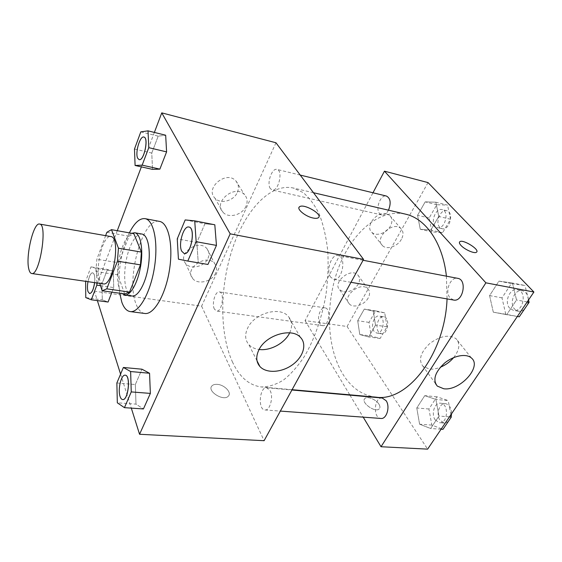 <?xml version="1.0" encoding="UTF-8"?>
<svg xmlns="http://www.w3.org/2000/svg" width="562" height="562" viewBox="0 0 562 562"><rect width="100%" height="100%" fill="white"/><g stroke="black" fill="none" stroke-linecap="round" stroke-linejoin="round"><path stroke-width="0.42" stroke-dasharray="2.81 2.11" d="M103.267 283.88C101.701 283.606 100.465 282.117 99.558 279.405C94.866 266.964 103.324 234.361 110.84 236.567M105.621 235.647L96.861 259.265L95.849 271.488L99.741 283.367M106.871 232.296L129.021 236.23L118.765 262.763L96.861 259.265M95.849 271.488L117.83 274.832L124.687 293.926L102.158 290.758M117.83 274.832L118.765 262.763M129.021 236.23L133.847 233.68M131.663 233.286C128.354 235.127 125.34 239.503 122.628 246.43C116.144 262.609 115.716 287.906 122.087 293.561M132.105 295.984C129.815 295.598 128.003 293.582 126.647 289.922C123.043 280.445 124.553 260.803 129.801 247.659C133.594 238.302 137.669 233.771 142.017 234.066M119.72 293.231C117.037 275.563 121.308 248.84 129.365 232.872M144.764 313.47C141.09 312.879 138.189 309.725 136.046 304.021C125.607 279.047 142.657 216.96 159.503 221.407M154.374 132.428L141.364 166.886M117.268 230.694L94.416 291.235L97.374 300.607M120.577 374.137L131.304 408.124M100.493 285.665L113.714 287.561L111.936 292.135L113.714 287.561L113.341 271.088L107.44 269.437L102.01 283.698L102.277 299.827L108.073 302.04L102.277 299.827L85.768 297.6M140.816 131.873L158.196 136.152L165.671 135.224L158.196 136.152L151.761 153.054L152.52 169.38L151.761 153.054L134.487 149.014M185.186 219.925L204.926 223.774L214.81 224.786L204.926 223.774L196.848 242.44L198.231 262.517L207.947 264.456L178.428 259.18M116.868 382.989L135.351 384.534L141.982 369.206L135.351 384.534L135.99 404.134L143.422 408.946L135.99 404.134L117.325 402.813M299.047 207.371C297.333 209.97 306.149 216.693 313.125 218.028C315.626 218.541 317.368 218.442 318.359 217.726L318.366 217.719M289.676 332.83C292.647 326.311 292.142 320.776 288.151 316.223C279.63 306.058 254.193 313.357 247.645 328.11C244.674 334.573 245.053 340.045 248.776 344.52C251.284 347.26 254.727 348.911 259.11 349.48M217.332 384.373C214.93 384.19 213.146 384.675 211.993 385.841C206.479 390.955 223.641 401.809 228.348 396.147C232.057 392.726 224.519 384.759 217.332 384.373C224.526 384.752 232.057 392.726 228.355 396.147C223.641 401.802 206.479 390.948 211.993 385.834C213.153 384.675 214.93 384.183 217.332 384.366M275.97 142.769L201.618 306.192L94.416 291.235M201.618 306.192L264.105 440.699M237.382 192.295C239.166 187.912 238.66 184.111 235.864 180.901C226.507 170.082 204.701 187.954 214.839 198.035C220.227 204.547 233.883 201.013 237.382 192.295M208.031 258.274C209.514 254.719 209.19 251.572 207.055 248.833C199.159 238.344 176.784 253.504 185.544 263.374C190.349 270.055 204.68 266.746 208.031 258.274M246.008 206.226C242.37 215.077 228.418 218.751 222.966 212.197C212.689 202.067 235.085 183.816 244.547 194.712C247.378 197.943 247.863 201.779 246.008 206.226M215.611 273.139C212.134 281.724 197.508 285.18 192.647 278.471C183.774 268.573 206.697 253.083 214.677 263.62C216.827 266.367 217.143 269.542 215.611 273.139M270.139 390.646C273.694 396.983 269.964 410.843 264.969 409.965C257.628 409.888 259.518 386.621 266.746 387.766L270.139 390.646M270.357 188.607C266.451 183.612 271.882 167.701 276.968 169.422C283.438 170.434 278.394 191.979 272.184 189.97L270.357 188.607M214.382 309.079C211.551 303.866 215.288 290.898 219.356 291.924C224.969 292.254 222.046 312.324 216.574 311.053L214.382 309.079M330.632 277.129C325.7 270.701 331.524 253.729 338.127 255.513C346.859 256.518 342.244 281.471 333.737 279.328L330.632 277.129M232.619 362.328C219.328 333.631 219.735 287.168 232.373 248.931C244.962 210.792 269.901 182.966 293.181 187.989L303.115 192.541C309.339 197.683 314.762 204.99 319.392 214.452C323.417 225.06 326.213 237.22 327.779 250.933C328.545 265.271 327.92 280.045 325.883 295.261C321.682 318.394 314.664 338.563 304.822 355.767C298.071 366.031 290.933 374.13 283.417 380.074C275.858 384.675 268.495 386.972 261.323 386.958C249.177 385.37 239.609 377.158 232.619 362.328M376.076 397.165C362.286 395.493 351.138 387.696 342.637 373.772C326.452 346.845 325.243 303.403 338.408 268.179C351.51 233.033 379.02 208.305 405.385 214.115M446.411 276.174L447.057 298.9M382.223 398.015C374.032 396.821 372.676 418.269 380.966 418.451M388.49 210.181C386.516 213.736 384.26 215.323 381.738 214.951L379.631 213.595C375.03 208.762 380.657 194.192 386.466 196.061M319.869 323.712C316.427 318.759 320.277 306.761 324.991 307.857C331.44 308.348 328.791 326.972 322.462 325.623L319.869 323.712M453.611 300.038L450.099 297.909C444.423 291.84 450.359 276.448 457.728 278.338M428.033 182.594L347.077 326.48L305.061 320.614L372.971 192.78M305.061 320.614L349.754 394.826M349.95 395.149L363.2 417.152M386.466 213.799C376.758 210.996 364.668 226.5 371.861 232.31C376.168 236.743 386.733 233.181 390.393 226.107C392.613 221.744 392.388 218.189 389.726 215.443L386.466 213.799M343.754 291.861C349.74 292.247 354.566 289.676 358.233 284.154C360.13 280.473 359.996 277.424 357.839 274.987C350.807 267.069 331.945 282.63 339.729 289.859L343.754 291.861M435.908 399.442L438.978 416.042L430.654 428.497L419.603 424.219L416.772 407.991L424.753 395.662L435.908 399.442L424.753 395.662L416.772 407.991L419.603 424.219L430.654 428.497L438.978 416.042L435.908 399.442L448.195 400.566L436.941 396.807L428.925 409.003L431.827 425.09L442.989 429.333M512.481 283.037L516.52 300.003L506.706 314.685L493.31 312.184L489.586 295.598L498.958 281.133L512.481 283.037L498.958 281.133L489.586 295.598L493.31 312.184L506.706 314.685L516.52 300.003L512.481 283.037L524.999 285.489L511.385 283.557L501.985 297.846L505.779 314.284L519.274 316.799M435.824 202.208L438.753 216.447L430.822 230.076L420.271 229.275L417.566 215.295L425.188 201.863L435.824 202.208L425.188 201.863L417.566 215.295L420.271 229.275L430.822 230.076L438.753 216.447L435.824 202.208L447.549 205.116L436.814 204.73L429.164 218.014L431.939 231.881L442.582 232.724L450.541 219.243L447.549 205.116M347.077 326.48L427.626 449.136M359.785 334.531L357.692 320.74L364.309 309.086L373.259 311.081L375.514 325.131L368.651 336.926L359.785 334.531L368.651 336.926L375.514 325.131L373.259 311.081L364.309 309.086L357.692 320.74L359.785 334.531L371.166 336.069L380.137 338.457L387.035 326.782L384.717 312.844L375.669 310.842L369.016 322.384L371.166 336.069M401.409 239.286C397.615 246.444 386.86 250.118 382.525 245.678C373.744 238.443 392.796 220.48 400.854 228.53C403.523 231.277 403.706 234.86 401.409 239.286M368.159 298.029C364.499 304.99 353.301 308.524 349.311 303.923C341.478 296.715 360.79 280.888 367.843 288.805C370.014 291.235 370.112 294.312 368.159 298.029M378.978 404.24C376.182 399.484 367.211 395.852 364.871 398.549C360.333 402.343 375.416 413.211 379.259 408.869C380.27 407.766 380.179 406.228 378.978 404.24M453.682 357.572C459.625 349.873 460.426 343.6 456.098 338.767C449.115 334.221 440.32 335.816 429.726 343.551C420.467 352.437 418.219 360.024 422.989 366.312L429.368 369.051C432.733 369.403 436.379 368.805 440.313 367.253M378.978 404.233C380.179 406.221 380.277 407.766 379.259 408.862C375.416 413.203 360.333 402.336 364.871 398.549C367.218 395.852 376.182 399.477 378.978 404.233M459.533 242.025C459.126 242.77 459.59 243.887 460.924 245.362C464.619 249.584 474.651 253.996 476.478 252.212L476.478 252.212M450.907 414.721L448.195 400.566M435.241 419.976C430.857 414.194 434.602 402.28 440.552 403.193C449.08 403.411 448.04 423.86 439.526 422.729L435.241 419.976M436.941 396.807L424.753 395.662M428.925 409.003L416.772 407.991M431.827 425.09L419.603 424.219M441.107 429.206L430.654 428.497M449.459 416.863L438.978 416.042M448.118 421.76L444.373 423.088L440.067 420.341C435.669 414.58 439.414 402.708 445.378 403.621C449.34 404.521 451.398 407.907 451.546 413.78M451.202 416.287L450.689 417.966M528.533 299.953L524.999 285.489M509.776 308.292C503.812 302.412 509.762 287.8 517.419 289.725C527.458 291.074 523.292 312.648 513.443 310.372L509.776 308.292M511.385 283.557L498.958 281.133M501.985 297.846L489.586 295.598M505.779 314.284L493.31 312.184M517.356 316.476L506.706 314.685M527.184 301.942L516.52 300.003M524.402 309.233C522.498 310.884 520.489 311.545 518.375 311.222L514.701 309.149C508.708 303.283 514.659 288.742 522.337 290.666C527.725 292.746 529.418 297.453 527.423 304.78M373.997 331.222C370.288 326.403 374.166 314.903 379.153 316.027C385.961 316.596 383.453 334.474 376.758 333.097L373.997 331.222M384.71 312.844L373.259 311.081M375.669 310.842L364.309 309.086M369.016 322.384L357.692 320.74M380.137 338.457L368.651 336.926M387.035 326.782L375.514 325.131M378.5 331.847C374.77 327.042 378.647 315.584 383.663 316.708C390.499 317.277 387.998 335.1 381.275 333.716L378.5 331.847M435.192 226.303C430.302 221.561 435.993 207.673 442.104 209.598C449.811 210.982 444.886 229.872 437.426 227.652L435.192 226.303M436.814 204.73L425.188 201.863M429.164 218.014L417.566 215.295M431.939 231.881L420.271 229.275M442.582 232.724L430.822 230.076M450.541 219.243L438.753 216.447M439.8 227.357C434.89 222.622 440.587 208.79 446.72 210.722C454.454 212.113 449.537 230.926 442.041 228.699L439.8 227.357M122.692 399.561C121.589 399.42 120.725 398.339 120.085 396.322C117.697 389.354 121.266 374.468 125.185 375.198M135.351 384.534L135.99 404.134M184.181 253.497L181.8 251.242C178.119 244.442 183.605 225.531 188.888 227.034M204.926 223.774L196.848 242.44L177.241 238.885M196.848 242.44L198.231 262.517M96.826 282.946L96.629 268.51L90.974 266.894L85.649 281.323L102.01 283.698L102.277 299.827M89.604 293.582L88.03 291.545C86.091 286.051 89.632 271.917 92.744 272.83C94.528 273.582 95.161 276.848 94.655 282.63M113.714 287.561L113.341 271.088L96.629 268.51M113.341 271.088L107.44 269.437L90.974 266.894M107.44 269.437L102.01 283.698M87.967 281.66C89.168 275.998 90.742 273.048 92.688 272.823C94.472 273.568 95.111 276.834 94.599 282.623M139.123 159.622L137.774 158.287C134.943 153.18 139.959 135.653 143.907 137.051M158.196 136.152L151.761 153.054M300.487 337.425L288.151 316.223M257.024 360.839L248.776 344.52M214.839 198.035L222.966 212.197M235.864 180.901L244.547 194.712M185.544 263.374L192.647 278.471M207.055 248.833L214.677 263.62M313.484 192.717L293.181 187.989M292.085 389.691L261.323 386.958M264.969 409.965L280.347 411.089M266.746 387.766L291.917 390M300.241 175.084L276.968 169.422M381.738 214.951L272.184 189.97M324.991 307.857L219.356 291.924M322.462 325.623L216.574 311.053M363.073 260.269L338.127 255.513M350.983 282.307L333.737 279.328M371.861 232.31L382.525 245.678M389.726 215.443L400.854 228.53M339.729 289.859L349.311 303.923M357.839 274.987L367.843 288.805M471.42 358.001L456.098 338.767M435.571 383.713L422.989 366.312M445.378 403.621L440.552 403.193M444.373 423.088L439.526 422.729M522.337 290.666L517.419 289.725M518.375 311.222L513.443 310.372M383.663 316.708L379.153 316.027M381.275 333.716L376.758 333.097M446.72 210.722L442.104 209.598M442.041 228.699L437.426 227.652"/><path stroke-width="0.84" d="M28.803 268.98C25.431 256.223 33.516 222.088 39.586 224.062C47.974 224.013 39.621 276.174 31.669 273.504C30.397 273.272 29.442 271.769 28.803 268.98M39.586 224.062L110.84 236.567C121.104 236.918 113.124 286.746 103.267 283.88L31.669 273.504M111.48 229.654L133.847 233.68L141.378 252.085L140.465 264.864L129.527 292.078L106.773 288.847L117.437 261.168L118.442 248.207L111.48 229.654L106.871 232.296L105.621 235.647M99.741 283.367L102.158 290.758L106.773 288.847M129.527 292.078L124.862 293.954L102.319 290.786M122.087 293.561L124.729 294.952C130.496 295.963 138.076 282.447 140.732 265.615C143.465 248.79 140.486 233.588 134.69 232.745L131.663 233.286M134.69 232.745L142.017 234.066C147.911 234.93 150.988 250.083 148.263 266.824C145.621 283.571 137.971 297.01 132.105 295.984L124.729 294.952M140.465 264.864L117.437 261.168M141.378 252.085L118.442 248.207M129.365 232.872C134.459 222.798 139.692 218.056 145.059 218.653C153.791 219.953 158.484 242.552 154.388 267.8C150.398 293.069 138.884 313.069 130.18 311.58C126.626 310.997 123.83 307.843 121.792 302.096L119.72 293.231M145.059 218.653L159.503 221.407C168.509 222.77 173.489 245.208 169.422 270.21C165.474 295.233 153.742 314.994 144.764 313.47L130.18 311.58M131.304 408.124L139.559 434.271L230.181 233.841L161.765 112.864L154.374 132.428M141.364 166.886L117.268 230.694M97.374 300.607L120.577 374.137M108.073 302.04L111.936 292.135L108.073 302.04L91.318 299.792L96.854 285.138L96.826 282.946M135.091 165.481L152.52 169.38L159.868 169.134L166.591 151.888L165.671 135.224L148.017 130.848L140.816 131.873L134.487 149.014L135.091 165.481L142.165 165.151L148.775 147.666L148.017 130.848M187.792 261.063L207.947 264.456L216.454 245.397L214.81 224.786L194.726 220.859L185.186 219.925L177.241 238.885L178.428 259.18L187.792 261.063L196.159 241.709L194.726 220.859M124.448 407.661L143.422 408.946L150.363 393.407L149.555 373.266L141.982 369.206L123.373 367.464L116.868 382.989L117.325 402.813L124.448 407.661L131.248 391.911L130.63 371.538L123.373 367.464M313.132 218.028C305.447 216.567 296.167 208.86 299.504 206.809C303.529 203.093 323.234 214.459 318.366 217.719C317.375 218.435 315.626 218.541 313.132 218.028M139.559 434.271L264.105 440.699L363.558 259.391L230.181 233.841M363.558 259.391L275.97 142.769L161.765 112.864M318.359 217.726C323.234 214.466 303.529 203.1 299.504 206.816L299.047 207.371M258.878 349.929C265.756 334.959 291.903 327.274 300.487 337.425C307.245 344.323 303.157 357.277 292.233 364.949C281.414 372.739 266.198 373.575 259.862 366.459C256.096 361.998 255.773 356.484 258.878 349.929M259.11 349.48C270.343 351.067 284.913 343.122 289.676 332.83M313.484 192.717L405.385 214.115C425.392 218.365 442.708 242.384 446.411 276.174M447.057 298.9C444.964 354.482 407.211 402.181 376.076 397.165L292.085 389.691M280.347 411.089L380.966 418.451C386.628 419.329 390.365 406.635 386.15 400.734L382.223 398.015L291.917 390M300.241 175.084L386.466 196.061C390.562 198.351 391.236 203.058 388.49 210.181M363.073 260.269L457.728 278.338C467.422 279.588 463.095 302.279 453.611 300.038L350.983 282.307M372.971 192.78L384.45 171.178L428.033 182.594L533.9 292.022L485.891 282.827L384.45 171.178M363.2 417.152L381.022 446.734L485.891 282.827M381.022 446.734L427.626 449.136L533.9 292.022M443.727 388.749L437.285 386.087C432.543 379.842 434.953 372.192 444.521 363.143C453.604 355.549 466.228 353.21 471.42 358.001C482.365 366.628 459.814 391.25 443.727 388.749M460.924 245.355C459.372 243.62 458.999 242.412 459.8 241.73C462.835 238.899 480.285 249.823 476.485 252.205C474.651 253.989 464.619 249.577 460.924 245.355M440.313 367.253C445.561 365.089 450.022 361.865 453.682 357.572M476.478 252.212C480.285 249.823 462.835 238.906 459.8 241.73L459.533 242.025M441.107 429.206L442.989 429.333L451.342 417.011L450.907 414.721M451.342 417.011L449.459 416.863M451.546 413.78L451.202 416.287M450.689 417.966L448.118 421.76M517.356 316.476L519.274 316.799L529.109 302.293L528.533 299.953M529.109 302.293L527.184 301.942M527.423 304.78L524.402 309.233M125.185 375.198L125.221 375.205C130.967 375.023 128.368 400.615 122.72 399.568L122.692 399.561M143.422 408.946L150.363 393.407L149.555 373.266L130.63 371.538M149.555 373.266L141.982 369.206M150.363 393.407L131.248 391.911M120.029 396.322C117.627 389.326 121.23 374.383 125.157 375.198C130.904 375.016 128.305 400.615 122.656 399.561C121.547 399.434 120.668 398.353 120.029 396.322M188.888 227.034L188.923 227.041C195.983 227.645 191.031 255.436 184.217 253.504L184.181 253.497M207.947 264.456L216.454 245.397L196.159 241.709M216.454 245.397L214.81 224.786M181.737 251.228C178.049 244.414 183.57 225.446 188.853 227.027C195.913 227.631 190.968 255.422 184.153 253.49L181.737 251.228M85.649 281.323L85.768 297.6L91.318 299.792M94.655 282.63C93.594 289.465 91.915 293.118 89.632 293.589L89.604 293.582M100.493 285.665L96.854 285.138M94.599 282.623C93.538 289.458 91.866 293.111 89.576 293.582L87.974 291.538C87.279 288.987 87.279 285.693 87.967 281.66M143.907 137.051L143.935 137.058C149.021 137.676 143.977 161.385 139.151 159.629L139.123 159.622M152.52 169.38L159.868 169.134L142.165 165.151M159.868 169.134L166.591 151.888L148.775 147.666M166.591 151.888L165.671 135.224M137.718 158.273C134.873 153.145 139.931 135.561 143.879 137.044C148.958 137.662 143.921 161.378 139.095 159.622L137.718 158.273M259.862 366.459L257.024 360.839M437.285 386.087L435.571 383.713"/></g></svg>
